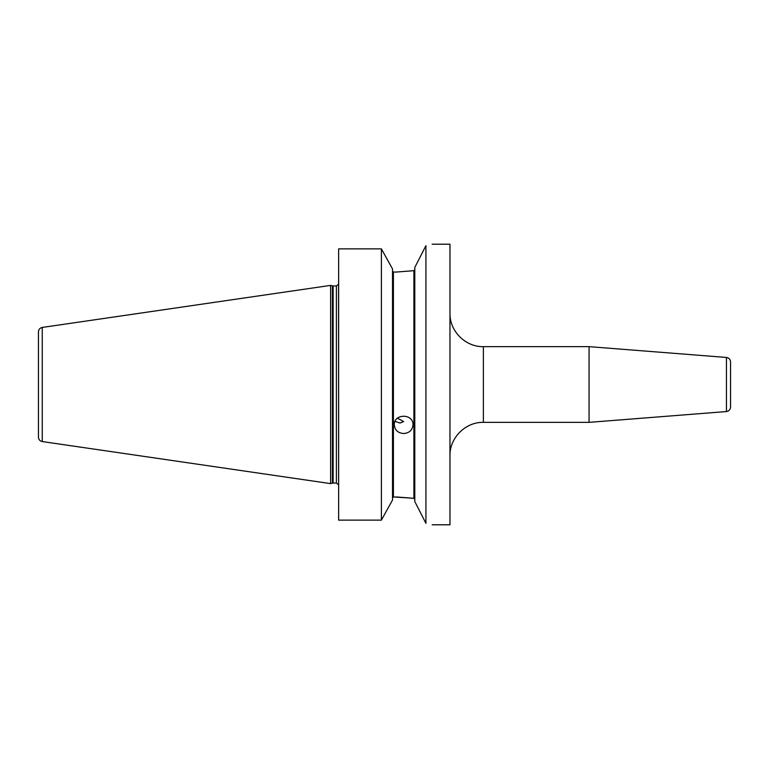 <?xml version="1.0" encoding="UTF-8"?>
<svg xmlns="http://www.w3.org/2000/svg" width="769" height="769" viewBox="0 0 769 769"><rect width="100%" height="100%" fill="white"/><g stroke="black" fill="none" stroke-linecap="round" stroke-linejoin="round"><path stroke-width="1.15" d="M730.55 384.5L730.55 361.891C730.329 359.354 728.964 357.873 726.445 357.45L726.445 411.55C728.964 411.127 730.329 409.646 730.55 407.109L730.55 384.5M726.445 357.45L589.073 346.646L589.073 422.354L726.445 411.55M432.159 524.794L449.971 524.794L449.971 244.206L432.159 244.206M397.486 418.182L403.648 421.575L400.024 423.037L395.064 421.364M403.648 433.524C397.977 433.043 394.853 430.159 394.295 424.863C393.728 413.395 413.578 413.395 413.001 424.863C412.444 430.159 409.329 433.043 403.648 433.524M396.304 272.053L413.895 270.688L396.304 272.053L393.411 272.053L392.517 271.121L393.411 272.053L393.411 496.947L413.895 498.312L414.731 499.071M381.386 248.868L338.629 248.868L338.629 520.132L381.386 520.132L381.386 248.868L392.517 268.929L392.517 500.071L381.386 520.132M425.92 245.676C434.216 243.754 434.216 243.754 425.92 245.676L414.789 267.458L414.789 501.542L425.92 523.324C434.216 525.246 434.216 525.246 425.92 523.324L425.92 245.676M414.789 269.621L413.895 270.688L413.895 498.312L396.304 496.947M414.789 499.379L413.895 498.312M393.411 496.947L392.517 497.879L393.411 496.947M42.257 441.56L42.257 327.44C39.901 327.969 38.633 329.44 38.45 331.843L38.45 437.157C38.633 439.56 39.901 441.031 42.257 441.56L330.612 483.614L330.612 285.386L332.419 285.876L332.419 483.124L330.612 483.614M336.399 285.962L333.112 285.962L333.112 483.038L336.399 483.038L336.399 285.962L338.571 284.222L338.629 484.778M449.971 313.243C449.509 331.093 465.524 347.107 483.374 346.646L483.374 422.354C465.524 421.893 449.509 437.907 449.971 455.757M483.374 422.354L589.073 422.354M483.374 346.646L589.073 346.646M333.112 285.962L332.419 285.876M333.112 483.038L332.419 483.124M336.399 483.038L338.571 484.778M42.257 327.44L330.612 285.386"/></g></svg>
